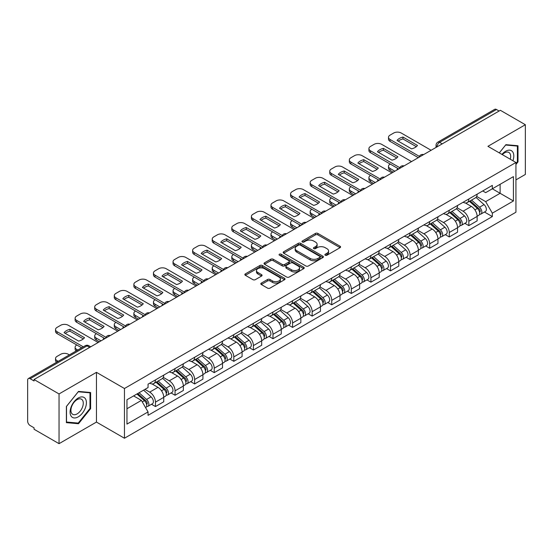 <?xml version="1.0" encoding="UTF-8"?>
<svg xmlns="http://www.w3.org/2000/svg" width="553" height="553" viewBox="0 0 553 553"><rect width="100%" height="100%" fill="white"/><g stroke="black" fill="none" stroke-linecap="round" stroke-linejoin="round"><path stroke-width="0.83" d="M325.254 255.223A1.217 0.705 0 0 0 326.975 255.223L340.067 247.668A1.742 1.009 0 0 0 340.579 246.956A1.742 1.009 0 0 0 340.067 246.244L317.885 233.435A1.742 1.009 0 0 0 315.424 233.435L302.325 240.997A1.217 0.705 0 0 0 301.973 241.495A1.217 0.705 0 0 0 302.325 241.993A1.217 0.705 0 0 0 304.053 241.993L305.747 241.011A5.578 3.221 0 0 1 313.634 241.011L315.486 242.076A5.578 3.221 0 0 1 317.118 244.357A5.578 3.221 0 0 1 315.486 246.631L313.786 247.613A1.217 0.705 0 0 0 313.433 248.11A1.217 0.705 0 0 0 313.786 248.608A1.217 0.705 0 0 0 315.514 248.608L317.208 247.626A5.578 3.221 0 0 1 325.095 247.626L326.947 248.698A5.578 3.221 0 0 1 328.579 250.972A5.578 3.221 0 0 1 326.947 253.253L325.254 254.228A1.217 0.705 0 0 0 324.894 254.726A1.217 0.705 0 0 0 325.254 255.223L325.254 254.228M261.32 283.101A1.742 1.009 0 0 0 260.809 283.807A1.742 1.009 0 0 0 261.32 284.519L267.541 288.113A1.742 1.009 0 0 0 270.009 288.113L284.553 279.721A1.742 1.009 0 0 0 285.058 279.009A1.742 1.009 0 0 0 284.553 278.297L262.364 265.488A1.742 1.009 0 0 0 259.903 265.488L245.359 273.887A1.742 1.009 0 0 0 244.848 274.599A1.742 1.009 0 0 0 245.359 275.304L252.88 279.645A1.742 1.009 0 0 0 255.341 279.645L261.569 276.058A1.742 1.009 0 0 0 262.074 275.346A1.742 1.009 0 0 0 261.569 274.634L257.836 272.477A4.659 2.689 0 0 1 256.474 270.576A4.659 2.689 0 0 1 259.35 268.087A4.659 2.689 0 0 1 264.431 268.675L279.037 277.101A4.659 2.689 0 0 1 280.399 279.009A4.659 2.689 0 0 1 277.523 281.491A4.659 2.689 0 0 1 272.442 280.91L270.009 279.507A1.742 1.009 0 0 0 267.541 279.507L261.32 283.101L261.32 284.519L267.541 280.952L267.541 279.507M124.453 388.51L96.457 372.342L59.04 393.943L34.051 379.524L500.361 110.296L525.35 124.722L487.933 146.324L515.935 162.492L124.453 388.51L124.453 438.239L515.935 212.221L515.935 162.492M305.871 265.986A1.742 1.009 0 0 0 308.339 265.986L322.876 257.587A1.742 1.009 0 0 0 323.387 256.875A1.742 1.009 0 0 0 322.876 256.17L300.694 243.361A1.742 1.009 0 0 0 298.233 243.361L283.689 251.753A1.742 1.009 0 0 0 283.177 252.465A1.742 1.009 0 0 0 283.689 253.177L305.871 265.986M279.922 255.486A1.217 0.705 0 0 1 281.159 255.659L303.694 268.668L289.171 277.053A1.742 1.009 0 0 1 286.71 277.053L264.521 264.244L264.521 262.82A1.742 1.009 0 0 0 264.016 263.532A1.742 1.009 0 0 0 264.521 264.244M264.521 262.82L270.749 259.226A1.742 1.009 0 0 1 273.21 259.226L282.21 264.424A1.742 1.009 0 0 0 284.671 264.424L288.804 262.039A1.742 1.009 0 0 0 289.316 261.327A1.742 1.009 0 0 0 288.804 260.615L279.438 255.209A1.217 0.705 0 0 1 279.078 254.712A1.217 0.705 0 0 1 279.832 254.055A1.217 0.705 0 0 1 281.159 254.207L303.715 267.23A1.742 1.009 0 0 1 304.226 267.942A1.742 1.009 0 0 1 303.715 268.654L303.715 267.23M59.04 393.943L59.04 443.672L34.051 429.252L34.051 427.801L30.159 425.554A3.553 2.053 -120 0 1 27.65 421.199L27.65 380.174A3.553 2.053 -120 0 1 28.383 378.549L85.259 345.708A3.553 2.053 60 0 1 87.035 345.888L30.159 378.722A3.553 2.053 -120 0 0 28.383 378.549M515.935 179.891L525.35 174.451L525.35 124.722M59.04 443.672L96.457 422.07L124.453 438.239M34.051 379.524L34.051 380.969L30.159 378.722M442.234 143.863L439.594 142.342A3.553 2.053 60 0 0 437.817 142.162L494.7 109.328A3.553 2.053 60 0 1 496.47 109.501L439.594 142.342A3.553 2.053 120 0 0 437.084 146.69L437.084 146.835M499.11 111.022L496.47 109.501M468.847 198.956A8.171 4.714 60 0 1 467.161 202.619L475.449 197.836A8.171 4.714 -120 0 0 477.135 194.165M457.089 207.748L463.075 211.205A8.171 4.714 60 0 1 468.847 221.207L477.135 216.423A8.171 4.714 -120 0 0 471.363 206.421L465.432 202.992M477.135 216.423L477.135 220.847L468.847 225.631L464.879 223.336M467.161 202.619A8.171 4.714 60 0 1 463.138 202.253M468.847 221.207L468.847 225.631M449.264 210.258A8.171 4.714 60 0 1 447.571 213.928L455.859 209.145A8.171 4.714 -120 0 0 457.552 205.474M445.289 234.645L449.264 236.94L457.552 232.149L457.552 227.732A8.171 4.714 -120 0 0 451.773 217.73L445.842 214.301M447.571 213.928A8.171 4.714 60 0 1 443.554 213.562M437.506 219.057L443.485 222.513A8.171 4.714 60 0 1 449.264 232.516L449.264 236.94M429.674 221.566A8.171 4.714 60 0 1 427.987 225.237L436.276 220.453A8.171 4.714 -120 0 0 437.962 216.783M425.706 245.954L429.674 248.242L437.962 243.458L437.962 239.041A8.171 4.714 -120 0 0 432.19 229.039L426.259 225.61M427.987 225.237A8.171 4.714 60 0 1 423.964 224.864M417.916 230.366L423.902 233.822A8.171 4.714 60 0 1 429.674 243.825L429.674 248.242M410.091 232.875A8.171 4.714 60 0 1 408.397 236.546L416.685 231.762A8.171 4.714 -120 0 0 418.379 228.092M406.116 257.263L410.091 259.551L418.379 254.767L418.379 250.35A8.171 4.714 -120 0 0 412.6 240.341L406.669 236.919M408.397 236.546A8.171 4.714 60 0 1 404.381 236.172M398.333 241.675L404.312 245.131A8.171 4.714 60 0 1 410.091 255.133L410.091 259.551M390.501 244.184A8.171 4.714 60 0 1 388.814 247.855L397.095 243.071A8.171 4.714 -120 0 0 398.789 239.401M386.533 268.564L390.501 270.859L398.789 266.076L398.789 261.659A8.171 4.714 -120 0 0 393.017 251.65L387.086 248.228M388.814 247.855A8.171 4.714 60 0 1 384.791 247.481M378.743 252.984L384.729 256.433A8.171 4.714 60 0 1 390.501 266.442L390.501 270.859M370.918 255.493A8.171 4.714 60 0 1 369.224 259.163L377.512 254.373A8.171 4.714 -120 0 0 379.206 250.709M366.943 279.873L370.918 282.168L379.206 277.385L379.206 272.961A8.171 4.714 -120 0 0 373.427 262.958L367.496 259.537M369.224 259.163A8.171 4.714 60 0 1 365.208 258.79M359.16 264.286L365.139 267.742A8.171 4.714 60 0 1 370.918 277.751L370.918 282.168M351.328 266.802A8.171 4.714 60 0 1 349.641 270.465L357.922 265.682A8.171 4.714 -120 0 0 359.616 262.018M347.36 291.182L351.328 293.477L359.616 288.694L359.616 284.27A8.171 4.714 -120 0 0 353.844 274.267L347.913 270.846M349.641 270.465A8.171 4.714 60 0 1 345.618 270.099M339.57 275.594L345.556 279.051A8.171 4.714 60 0 1 351.328 289.053L351.328 293.477M331.745 278.111A8.171 4.714 60 0 1 330.051 281.774L338.339 276.991A8.171 4.714 -120 0 0 340.033 273.327M327.77 302.491L331.745 304.786L340.033 300.002L340.033 295.579A8.171 4.714 -120 0 0 334.254 285.576L328.323 282.154M330.051 281.774A8.171 4.714 60 0 1 326.035 281.408M319.987 286.903L325.966 290.36A8.171 4.714 60 0 1 331.745 300.362L331.745 304.786M312.155 289.419A8.171 4.714 60 0 1 310.468 293.083L318.749 288.3A8.171 4.714 -120 0 0 320.443 284.636M308.187 313.8L312.155 316.095L320.443 311.311L320.443 306.887A8.171 4.714 -120 0 0 314.671 296.885L308.74 293.463M310.468 293.083A8.171 4.714 60 0 1 306.445 292.717M300.397 298.212L306.383 301.668A8.171 4.714 60 0 1 312.155 311.671L312.155 316.095M292.572 300.728A8.171 4.714 60 0 1 290.878 304.392L299.166 299.608A8.171 4.714 -120 0 0 300.86 295.945M288.597 325.109L292.572 327.404L300.86 322.62L300.86 318.196A8.171 4.714 -120 0 0 295.081 308.194L289.15 304.765M290.878 304.392A8.171 4.714 60 0 1 286.862 304.026M280.813 309.521L286.793 312.977A8.171 4.714 60 0 1 292.572 322.98L292.572 327.404M272.982 312.037A8.171 4.714 60 0 1 271.295 315.701L279.576 310.917A8.171 4.714 -120 0 0 281.27 307.254M269.014 336.418L272.982 338.713L281.27 333.929L281.27 329.505A8.171 4.714 -120 0 0 275.498 319.503L269.567 316.074M271.295 315.701A8.171 4.714 60 0 1 267.272 315.334M261.223 320.83L267.21 324.286A8.171 4.714 60 0 1 272.982 334.289L272.982 338.713M253.398 323.346A8.171 4.714 60 0 1 251.705 327.01L259.993 322.226A8.171 4.714 -120 0 0 261.687 318.556M249.424 347.726L253.398 350.021L261.687 345.238L261.687 340.814A8.171 4.714 -120 0 0 255.908 330.812L249.977 327.383M251.705 327.01A8.171 4.714 60 0 1 247.689 326.643M241.64 332.139L247.62 335.595A8.171 4.714 60 0 1 253.398 345.597L253.398 350.021M233.808 334.648A8.171 4.714 60 0 1 232.122 338.318L240.403 333.535A8.171 4.714 -120 0 0 242.096 329.865M229.841 359.035L233.808 361.33L242.096 356.54L242.096 352.123A8.171 4.714 -120 0 0 236.325 342.12L230.394 338.692M232.122 338.318A8.171 4.714 60 0 1 228.099 337.952M222.05 343.448L228.036 346.904A8.171 4.714 60 0 1 233.808 356.906L233.808 361.33M214.225 345.957A8.171 4.714 60 0 1 212.532 349.627L220.82 344.844A8.171 4.714 -120 0 0 222.513 341.173M210.251 370.344L214.225 372.632L222.513 367.849L222.513 363.432A8.171 4.714 -120 0 0 216.735 353.429L210.804 350.001M212.532 349.627A8.171 4.714 60 0 1 208.516 349.254M202.467 354.756L208.446 358.213A8.171 4.714 60 0 1 214.225 368.215L214.225 372.632M194.635 357.266A8.171 4.714 60 0 1 192.949 360.936L201.23 356.153A8.171 4.714 -120 0 0 202.923 352.482M190.667 381.653L194.635 383.941L202.923 379.158L202.923 374.74A8.171 4.714 -120 0 0 197.151 364.731L191.22 361.309M192.949 360.936A8.171 4.714 60 0 1 188.926 360.563M182.877 366.065L188.863 369.522A8.171 4.714 60 0 1 194.635 379.524L194.635 383.941M175.052 368.575A8.171 4.714 60 0 1 173.359 372.245L181.647 367.455A8.171 4.714 -120 0 0 183.34 363.791M171.077 392.955L175.052 395.25L183.34 390.466L183.34 386.042A8.171 4.714 -120 0 0 177.561 376.04L171.63 372.618M173.359 372.245A8.171 4.714 60 0 1 169.342 371.872M163.294 377.374L169.273 380.823A8.171 4.714 60 0 1 175.052 390.833L175.052 395.25M155.462 379.883A8.171 4.714 60 0 1 153.775 383.554L162.057 378.764A8.171 4.714 -120 0 0 163.75 375.1M151.494 404.264L155.462 406.559L163.75 401.775L163.75 397.351A8.171 4.714 -120 0 0 157.978 387.349L152.047 383.927M153.775 383.554A8.171 4.714 60 0 1 149.752 383.181M144.921 389.381L149.69 392.132A8.171 4.714 60 0 1 155.462 402.142L155.462 406.559M482.721 190.944L485.672 192.644L513.419 176.628L500.112 184.308L500.112 193.301L485.672 201.638L476.679 196.439M126.962 408.736L141.402 400.4L148.059 411.923L126.962 424.103L126.962 399.743L148.059 387.57L148.059 384.162L492.329 185.4L492.329 188.801L513.419 200.981L492.329 213.161L485.672 201.638M513.419 176.628L513.419 200.981M148.059 411.923L148.059 415.331L492.329 216.569L492.329 213.161M515.935 164.483L518.002 161.905L518.002 145.75L505.891 144.672L499.29 152.884M96.457 372.342L96.457 422.07M66.381 422.644L78.498 423.729L90.616 408.66L90.616 392.506L78.498 391.42L66.381 406.49L66.381 422.644M141.402 400.4L133.619 395.907M484.463 212.027L492.329 216.569M517.38 161.545L518.002 161.905M77.22 422.99L78.498 423.729M89.987 408.294L90.616 408.66M325.738 255.396L326.947 254.698A5.578 3.221 0 0 0 328.579 252.424L328.579 250.972M317.118 244.357L317.118 245.809A5.578 3.221 0 0 1 315.486 248.083L314.277 248.781M340.067 246.244L340.067 247.668L317.885 234.887A1.742 1.009 0 0 0 315.424 234.887L302.816 242.166M322.855 257.601L300.694 244.813A1.742 1.009 0 0 0 298.233 244.813L283.71 253.191M319.8 257.38A1.217 0.705 0 0 0 320.152 256.875A1.217 0.705 0 0 0 319.8 256.378L300.327 245.138A1.217 0.705 0 0 0 298.599 245.138L296.816 246.168A5.578 3.221 0 0 0 295.178 248.449A5.578 3.221 0 0 0 296.816 250.723L310.122 258.41A5.578 3.221 0 0 0 318.01 258.41L319.8 257.38L319.8 258.825A1.217 0.705 0 0 0 320.152 258.327L320.152 256.875M295.178 248.449L295.178 249.894A5.578 3.221 0 0 0 296.816 252.175L296.816 250.723M319.8 258.825L318.01 259.862A5.578 3.221 0 0 1 310.122 259.862L296.816 252.175M264.548 264.258L270.749 260.677L270.749 259.226M289.316 261.327L289.316 262.779A1.742 1.009 0 0 1 288.804 263.484L284.671 265.869A1.742 1.009 0 0 1 282.21 265.869L273.21 260.677A1.742 1.009 0 0 0 270.749 260.677M291.542 269.809A4.659 2.689 0 0 0 296.622 270.396A4.659 2.689 0 0 0 299.505 267.908A4.659 2.689 0 0 0 298.136 266.007L292.993 263.034A1.742 1.009 0 0 0 290.525 263.034L286.399 265.419A1.742 1.009 0 0 0 285.887 266.131A1.742 1.009 0 0 0 286.399 266.843L291.542 269.809L291.542 271.26A4.659 2.689 0 0 0 296.622 271.841A4.659 2.689 0 0 0 299.505 269.359L299.505 267.908M285.887 266.131L285.887 267.576A1.742 1.009 0 0 0 286.399 268.288L286.399 266.843M291.542 271.26L286.399 268.288M280.399 279.009L280.399 280.454A4.659 2.689 0 0 1 277.523 282.942A4.659 2.689 0 0 1 272.442 282.362L270.009 280.952A1.742 1.009 0 0 0 267.541 280.952M256.474 270.576L256.474 272.028A4.659 2.689 0 0 0 257.836 273.929L257.836 272.477M261.541 276.065L257.836 273.929M284.525 279.735L262.364 266.94A1.742 1.009 0 0 0 259.903 266.94L245.38 275.318M469.414 201.313L477.398 208.44A4.438 2.565 60 0 1 478.794 215.304L477.135 216.258M397.469 169.702L397.04 169.453A11.095 6.408 -0 0 1 397.911 168.506M469.628 201.506L473.382 203.67M390.19 164.047L390.065 164.123A5.33 3.076 -0 0 0 388.503 166.294A5.33 3.076 -0 0 0 390.065 168.471L394.835 171.223M470.223 200.85L479.105 208.778A2.129 1.23 60 0 1 479.769 212.069A2.129 1.23 60 0 1 479.575 212.145M471.55 200.082L479.534 207.202A4.438 2.565 60 0 1 480.923 214.066A4.438 2.565 60 0 1 479.582 214.211M476.002 197.414L484.055 204.596A4.438 2.565 60 0 1 485.444 211.46L480.923 214.066M393.204 172.17L390.065 170.359A5.33 3.076 180 0 1 388.503 168.181L388.503 166.294M416.319 146.663L402.943 138.941A11.095 6.408 180 0 0 398.208 141.133M418.317 157.667L390.065 141.361A5.33 3.076 180 0 1 388.503 139.183L388.503 137.303A5.33 3.076 -0 0 0 390.065 139.474L390.065 141.361M402.943 137.054A11.095 6.408 180 0 0 397.04 140.462L411.584 148.854A11.095 6.408 180 0 0 417.487 145.453L402.943 137.054L402.943 138.941M431.119 150.278L401.236 133.024A5.33 3.076 -0 0 0 393.708 133.024L390.065 135.126A5.33 3.076 -0 0 0 388.503 137.303M419.354 156.388L390.065 139.474M449.831 212.622L457.808 219.748A4.438 2.565 60 0 1 459.204 226.612L457.545 227.566M377.886 181.011L377.457 180.762A11.095 6.408 -0 0 1 378.321 179.815M450.038 212.815L453.799 214.979M370.607 175.356L370.475 175.432A5.33 3.076 -0 0 0 368.92 177.603A5.33 3.076 -0 0 0 370.475 179.78L375.252 182.531M450.633 212.158L459.515 220.08A2.129 1.23 60 0 1 460.186 223.377A2.129 1.23 60 0 1 459.992 223.453M451.967 211.391L459.944 218.511A4.438 2.565 60 0 1 461.34 225.375A4.438 2.565 60 0 1 459.999 225.52M456.412 208.723L464.465 215.905A4.438 2.565 60 0 1 465.861 222.769L461.34 225.375M373.614 183.478L370.475 181.667A5.33 3.076 180 0 1 368.92 179.49L368.92 177.603M430.241 223.93L438.225 231.05A4.438 2.565 60 0 1 439.621 237.921L437.962 238.875M358.296 192.32L357.867 192.071A11.095 6.408 -0 0 1 358.738 191.124M430.455 224.117L434.209 226.288M351.017 186.665L350.892 186.741A5.33 3.076 -0 0 0 349.33 188.912A5.33 3.076 -0 0 0 350.892 191.089L355.662 193.84M431.05 223.467L439.932 231.389A2.129 1.23 60 0 1 440.596 234.686A2.129 1.23 60 0 1 440.402 234.762M432.377 222.7L440.361 229.82A4.438 2.565 60 0 1 441.75 236.684A4.438 2.565 60 0 1 440.409 236.829M436.829 220.025L444.882 227.214A4.438 2.565 60 0 1 446.271 234.078L441.75 236.684M354.031 194.787L350.892 192.969A5.33 3.076 180 0 1 349.33 190.799L349.33 188.912M512.914 160.75A11.544 6.664 120 0 0 512.707 151.888A11.544 6.664 120 0 0 501.937 154.411M510.267 159.223A8.737 5.046 120 0 0 509.845 153.361A8.737 5.046 120 0 0 508.864 152.448A8.737 5.046 120 0 0 502.297 154.619M499.311 152.898L505.636 145.024L517.38 146.075L517.38 161.725L515.935 163.522M516.599 145.626L517.38 146.075M85.314 398.637A11.544 6.664 120 0 0 74.171 401.623A11.544 6.664 120 0 0 71.178 416.222A11.544 6.664 120 0 0 82.328 413.236A11.544 6.664 120 0 0 85.314 398.637M82.452 400.109A8.737 5.046 120 0 0 81.471 399.204A8.737 5.046 120 0 0 73.342 403.282A8.737 5.046 120 0 0 71.752 413.423A8.737 5.046 120 0 0 72.733 414.335A8.737 5.046 120 0 0 80.862 410.257A8.737 5.046 120 0 0 82.452 400.109M78.25 423.08L66.512 422.036L66.512 406.379L78.25 391.78L89.987 392.824L89.987 408.48L78.25 423.08M89.213 392.374L89.987 392.824M396.736 157.971L383.36 150.243A11.095 6.408 180 0 0 378.625 152.441M398.727 168.976L370.475 152.669A5.33 3.076 180 0 1 368.92 150.492L368.92 148.612A5.33 3.076 -0 0 0 370.475 150.782L370.475 152.669M383.36 148.363A11.095 6.408 180 0 0 377.457 151.771L392.001 160.163A11.095 6.408 180 0 0 397.904 156.755L383.36 148.363L383.36 150.243M411.536 161.587L381.653 144.333A5.33 3.076 -0 0 0 374.118 144.333L370.475 146.434A5.33 3.076 -0 0 0 368.92 148.612M399.771 167.697L370.475 150.782M377.146 169.273L363.77 161.552A11.095 6.408 180 0 0 359.035 163.75M379.144 180.285L350.892 163.978A5.33 3.076 180 0 1 349.33 161.801L349.33 159.921A5.33 3.076 -0 0 0 350.892 162.091L350.892 163.978M363.77 159.672A11.095 6.408 180 0 0 357.867 163.08L372.411 171.471A11.095 6.408 180 0 0 378.314 168.064L363.77 159.672L363.77 161.552M391.946 172.895L362.063 155.642A5.33 3.076 -0 0 0 354.535 155.642L350.892 157.743A5.33 3.076 -0 0 0 349.33 159.921M380.181 179.006L350.892 162.091M410.658 235.239L418.635 242.359A4.438 2.565 60 0 1 420.031 249.223L418.372 250.184M338.713 203.628L338.284 203.38A11.095 6.408 -0 0 1 339.148 202.433M410.865 235.426L414.626 237.596M331.434 197.974L331.302 198.05A5.33 3.076 -0 0 0 329.747 200.221A5.33 3.076 -0 0 0 331.302 202.398L336.072 205.149M411.46 234.776L420.342 242.698A2.129 1.23 60 0 1 421.013 245.995A2.129 1.23 60 0 1 420.819 246.071M412.794 234.009L420.771 241.129A4.438 2.565 60 0 1 422.167 247.993A4.438 2.565 60 0 1 420.826 248.138M417.239 231.334L425.292 238.523A4.438 2.565 60 0 1 426.688 245.387L422.167 247.993M334.441 206.096L331.302 204.278A5.33 3.076 180 0 1 329.747 202.108L329.747 200.221M391.068 246.548L399.052 253.668A4.438 2.565 60 0 1 400.448 260.532L398.789 261.493M319.122 214.937L318.694 214.688A11.095 6.408 -0 0 1 319.565 213.741M391.282 246.735L395.036 248.905M311.844 209.283L311.719 209.352A5.33 3.076 -0 0 0 310.157 211.529A5.33 3.076 -0 0 0 311.719 213.707L316.489 216.458M391.877 246.085L400.759 254.007A2.129 1.23 60 0 1 401.423 257.304A2.129 1.23 60 0 1 401.229 257.38M393.204 245.318L401.188 252.438A4.438 2.565 60 0 1 402.577 259.302A4.438 2.565 60 0 1 401.236 259.447M397.655 242.643L405.708 249.832A4.438 2.565 60 0 1 407.098 256.696L402.577 259.302M314.857 217.398L311.719 215.587A5.33 3.076 180 0 1 310.157 213.417L310.157 211.529M371.485 257.857L379.462 264.977A4.438 2.565 60 0 1 380.858 271.841L379.199 272.802M299.539 226.246L299.111 225.997A11.095 6.408 -0 0 1 299.975 225.043M371.692 258.044L375.452 260.214M292.261 220.592L292.129 220.661A5.33 3.076 -0 0 0 290.574 222.838A5.33 3.076 -0 0 0 292.129 225.016L296.899 227.767M372.287 257.394L381.169 265.316A2.129 1.23 60 0 1 381.84 268.613A2.129 1.23 60 0 1 381.646 268.689M373.621 256.627L381.598 263.746A4.438 2.565 60 0 1 382.994 270.611A4.438 2.565 60 0 1 381.653 270.756M378.065 253.951L386.118 261.134A4.438 2.565 60 0 1 387.515 267.998L382.994 270.611M295.267 228.707L292.129 226.896A5.33 3.076 180 0 1 290.574 224.725L290.574 222.838M357.563 180.582L344.187 172.861A11.095 6.408 180 0 0 339.452 175.059M359.554 191.594L331.302 175.287A5.33 3.076 180 0 1 329.747 173.11L329.747 171.223A5.33 3.076 -0 0 0 331.302 173.4L331.302 175.287M344.187 170.981A11.095 6.408 180 0 0 338.284 174.389L352.828 182.78A11.095 6.408 180 0 0 358.731 179.372L344.187 170.981L344.187 172.861M372.363 184.204L342.48 166.951A5.33 3.076 -0 0 0 334.945 166.951L331.302 169.052A5.33 3.076 -0 0 0 329.747 171.223M360.597 190.308L331.302 173.4M337.973 191.891L324.597 184.17A11.095 6.408 180 0 0 319.862 186.368M339.971 202.903L311.719 186.596A5.33 3.076 180 0 1 310.157 184.419L310.157 182.531A5.33 3.076 -0 0 0 311.719 184.709L311.719 186.596M324.597 182.29A11.095 6.408 180 0 0 318.694 185.69L333.238 194.089A11.095 6.408 180 0 0 339.141 190.681L324.597 182.29L324.597 184.17M352.773 195.506L322.89 178.26A5.33 3.076 -0 0 0 315.362 178.26L311.719 180.361A5.33 3.076 -0 0 0 310.157 182.531M341.007 201.617L311.719 184.709M318.39 203.2L305.014 195.479A11.095 6.408 180 0 0 300.279 197.677M320.381 214.211L292.129 197.905A5.33 3.076 180 0 1 290.574 195.727L290.574 193.84A5.33 3.076 -0 0 0 292.129 196.018L292.129 197.905M305.014 193.591A11.095 6.408 180 0 0 299.111 196.999L313.655 205.398A11.095 6.408 180 0 0 319.558 201.99L305.014 193.591L305.014 195.479M333.189 206.815L303.307 189.568A5.33 3.076 -0 0 0 295.772 189.568L292.129 191.67A5.33 3.076 -0 0 0 290.574 193.84M321.424 212.926L292.129 196.018M351.895 269.166L359.879 276.286A4.438 2.565 60 0 1 361.275 283.15L359.616 284.104M279.949 237.555L279.521 237.306A11.095 6.408 -0 0 1 280.392 236.352M352.109 269.352L355.862 271.523M272.67 231.901L272.546 231.97A5.33 3.076 -0 0 0 270.984 234.147A5.33 3.076 -0 0 0 272.546 236.318L277.316 239.076M352.703 268.703L361.586 276.624A2.129 1.23 60 0 1 362.25 279.922A2.129 1.23 60 0 1 362.056 279.998M354.031 267.935L362.015 275.055A4.438 2.565 60 0 1 363.404 281.919A4.438 2.565 60 0 1 362.063 282.058M358.482 265.26L366.535 272.442A4.438 2.565 60 0 1 367.925 279.306L363.404 281.919M275.684 240.016L272.546 238.205A5.33 3.076 180 0 1 270.984 236.034L270.984 234.147M298.8 214.509L285.424 206.787A11.095 6.408 180 0 0 280.689 208.986M300.797 225.52L272.546 209.207A5.33 3.076 180 0 1 270.984 207.036L270.984 205.149A5.33 3.076 -0 0 0 272.546 207.327L272.546 209.207M285.424 204.9A11.095 6.408 180 0 0 279.521 208.308L294.065 216.707A11.095 6.408 180 0 0 299.968 213.299L285.424 204.9L285.424 206.787M313.599 218.124L283.717 200.87A5.33 3.076 -0 0 0 276.189 200.87L272.546 202.979A5.33 3.076 -0 0 0 270.984 205.149M301.834 224.235L272.546 207.327M332.312 280.475L340.289 287.595A4.438 2.565 60 0 1 341.685 294.459L340.026 295.413M260.366 248.864L259.938 248.615A11.095 6.408 -0 0 1 260.802 247.661M332.519 280.661L336.279 282.832M253.087 243.209L252.956 243.279A5.33 3.076 -0 0 0 251.401 245.456A5.33 3.076 -0 0 0 252.956 247.626L257.726 250.385M333.113 280.012L341.996 287.933A2.129 1.23 60 0 1 342.666 291.231A2.129 1.23 60 0 1 342.473 291.307M334.447 279.237L342.425 286.364A4.438 2.565 60 0 1 343.821 293.228A4.438 2.565 60 0 1 342.48 293.366M338.892 276.569L346.945 283.751A4.438 2.565 60 0 1 348.342 290.615L343.821 293.228M256.094 251.325L252.956 249.514A5.33 3.076 180 0 1 251.401 247.336L251.401 245.456M279.217 225.818L265.841 218.096A11.095 6.408 180 0 0 261.106 220.294M281.207 236.829L252.956 220.516A5.33 3.076 180 0 1 251.401 218.345L251.401 216.458A5.33 3.076 -0 0 0 252.956 218.635L252.956 220.516M265.841 216.209A11.095 6.408 180 0 0 259.938 219.617L274.482 228.016A11.095 6.408 180 0 0 280.385 224.608L265.841 216.209L265.841 218.096M294.016 229.433L264.134 212.179A5.33 3.076 -0 0 0 256.599 212.179L252.956 214.281A5.33 3.076 -0 0 0 251.401 216.458M282.251 235.543L252.956 218.635M312.721 291.784L320.705 298.903A4.438 2.565 60 0 1 322.102 305.768L320.443 306.721M240.776 260.166L240.348 259.924A11.095 6.408 -0 0 1 241.219 258.97M312.936 291.97L316.689 294.141M233.497 254.518L233.373 254.587A5.33 3.076 -0 0 0 231.811 256.765A5.33 3.076 -0 0 0 233.373 258.935L238.143 261.693M313.53 291.313L322.413 299.242A2.129 1.23 60 0 1 323.076 302.532A2.129 1.23 60 0 1 322.883 302.615M314.857 290.546L322.841 297.673A4.438 2.565 60 0 1 324.231 304.537A4.438 2.565 60 0 1 322.89 304.675M319.309 287.878L327.362 295.06A4.438 2.565 60 0 1 328.752 301.924L324.231 304.537M236.511 262.634L233.373 260.822A5.33 3.076 180 0 1 231.811 258.645L231.811 256.765M259.627 237.126L246.251 229.405A11.095 6.408 180 0 0 241.516 231.603M261.624 248.138L233.373 231.825A5.33 3.076 180 0 1 231.811 229.654L231.811 227.767A5.33 3.076 -0 0 0 233.373 229.944L233.373 231.825M246.251 227.518A11.095 6.408 180 0 0 240.348 230.926L254.892 239.325A11.095 6.408 180 0 0 260.795 235.917L246.251 227.518L246.251 229.405M274.426 240.742L244.544 223.488A5.33 3.076 -0 0 0 237.016 223.488L233.373 225.589A5.33 3.076 -0 0 0 231.811 227.767M262.661 246.852L233.373 229.944M293.138 303.092L301.115 310.212A4.438 2.565 60 0 1 302.512 317.076L300.853 318.03M221.193 271.475L220.765 271.233A11.095 6.408 -0 0 1 221.629 270.279M293.346 303.279L297.106 305.45M213.914 265.82L213.783 265.896A5.33 3.076 -0 0 0 212.228 268.074A5.33 3.076 -0 0 0 213.783 270.244L218.553 273.002M293.94 302.622L302.823 310.551A2.129 1.23 60 0 1 303.493 313.841A2.129 1.23 60 0 1 303.3 313.924M295.274 301.855L303.251 308.982A4.438 2.565 60 0 1 304.648 315.846A4.438 2.565 60 0 1 303.307 315.984M299.719 299.187L307.772 306.369A4.438 2.565 60 0 1 309.168 313.233L304.648 315.846M216.921 273.942L213.783 272.131A5.33 3.076 180 0 1 212.228 269.954L212.228 268.074M240.043 248.435L226.668 240.714A11.095 6.408 180 0 0 221.933 242.912M242.034 259.447L213.783 243.133A5.33 3.076 180 0 1 212.228 240.963L212.228 239.076A5.33 3.076 -0 0 0 213.783 241.246L213.783 243.133M226.668 238.827A11.095 6.408 180 0 0 220.765 242.235L235.308 250.633A11.095 6.408 180 0 0 241.205 247.226L226.668 238.827L226.668 240.714M254.843 252.05L224.96 234.797A5.33 3.076 -0 0 0 217.426 234.797L213.783 236.898A5.33 3.076 -0 0 0 212.228 239.076M243.078 258.161L213.783 241.246M273.548 314.394L281.532 321.521A4.438 2.565 60 0 1 282.929 328.385L281.27 329.339M201.603 282.783L201.174 282.542A11.095 6.408 -0 0 1 202.045 281.588M273.763 314.588L277.516 316.758M194.324 277.129L194.2 277.205A5.33 3.076 -0 0 0 192.638 279.376A5.33 3.076 -0 0 0 194.2 281.553L198.969 284.311M274.357 313.931L283.24 321.86A2.129 1.23 60 0 1 283.903 325.15A2.129 1.23 60 0 1 283.71 325.226M275.684 313.164L283.668 320.284A4.438 2.565 60 0 1 285.058 327.148A4.438 2.565 60 0 1 283.717 327.293M280.136 310.496L288.189 317.678A4.438 2.565 60 0 1 289.578 324.542L285.058 327.148M197.338 285.251L194.2 283.44A5.33 3.076 180 0 1 192.638 281.263L192.638 279.376M220.453 259.744L207.078 252.023A11.095 6.408 180 0 0 202.343 254.214M222.451 270.756L194.2 254.442A5.33 3.076 180 0 1 192.638 252.265L192.638 250.385A5.33 3.076 -0 0 0 194.2 252.555L194.2 254.442M207.078 250.136A11.095 6.408 180 0 0 201.174 253.544L215.718 261.935A11.095 6.408 180 0 0 221.622 258.534L207.078 250.136L207.078 252.023M235.253 263.359L205.37 246.106A5.33 3.076 -0 0 0 197.843 246.106L194.2 248.207A5.33 3.076 -0 0 0 192.638 250.385M223.488 269.47L194.2 252.555M253.965 325.703L261.942 332.83A4.438 2.565 60 0 1 263.339 339.694L261.68 340.648M182.02 294.092L181.591 293.843A11.095 6.408 -0 0 1 182.455 292.896M254.173 325.897L257.933 328.06M174.741 288.438L174.61 288.514A5.33 3.076 -0 0 0 173.054 290.684A5.33 3.076 -0 0 0 174.61 292.862L179.379 295.613M254.767 325.24L263.65 333.169A2.129 1.23 60 0 1 264.32 336.459A2.129 1.23 60 0 1 264.127 336.535M256.101 324.473L264.078 331.593A4.438 2.565 60 0 1 265.475 338.457A4.438 2.565 60 0 1 264.134 338.602M260.546 321.805L268.599 328.987A4.438 2.565 60 0 1 269.995 335.851L265.475 338.457M177.748 296.56L174.61 294.749A5.33 3.076 180 0 1 173.054 292.572L173.054 290.684M200.87 271.053L187.495 263.332A11.095 6.408 180 0 0 182.76 265.523M202.861 282.058L174.61 265.751A5.33 3.076 180 0 1 173.054 263.574L173.054 261.693A5.33 3.076 -0 0 0 174.61 263.864L174.61 265.751M187.495 261.445A11.095 6.408 180 0 0 181.591 264.852L196.135 273.244A11.095 6.408 180 0 0 202.032 269.843L187.495 261.445L187.495 263.332M215.67 274.668L185.787 257.415A5.33 3.076 -0 0 0 178.253 257.415L174.61 259.516A5.33 3.076 -0 0 0 173.054 261.693M203.905 280.779L174.61 263.864M234.375 337.012L242.359 344.139A4.438 2.565 60 0 1 243.755 351.003L242.096 351.957M162.43 305.401L162.001 305.152A11.095 6.408 -0 0 1 162.872 304.205M234.59 337.206L238.343 339.369M155.151 299.747L155.027 299.823A5.33 3.076 -0 0 0 153.464 301.993A5.33 3.076 -0 0 0 155.027 304.171L159.796 306.922M235.184 336.549L244.067 344.471A2.129 1.23 60 0 1 244.73 347.768A2.129 1.23 60 0 1 244.537 347.844M236.511 335.782L244.495 342.901A4.438 2.565 60 0 1 245.885 349.766A4.438 2.565 60 0 1 244.544 349.911M240.963 333.106L249.016 340.295A4.438 2.565 60 0 1 250.405 347.16L245.885 349.766M158.165 307.869L155.027 306.058A5.33 3.076 180 0 1 153.464 303.88L153.464 301.993M181.28 282.362L167.905 274.634A11.095 6.408 180 0 0 163.17 276.832M183.278 293.366L155.027 277.06A5.33 3.076 180 0 1 153.464 274.882L153.464 273.002A5.33 3.076 -0 0 0 155.027 275.173L155.027 277.06M167.905 272.753A11.095 6.408 180 0 0 162.001 276.161L176.545 284.553A11.095 6.408 180 0 0 182.449 281.145L167.905 272.753L167.905 274.634M196.08 285.977L166.197 268.723A5.33 3.076 -0 0 0 158.67 268.723L155.027 270.825A5.33 3.076 -0 0 0 153.464 273.002M184.315 292.088L155.027 275.173M214.792 348.321L222.769 355.441A4.438 2.565 60 0 1 224.165 362.305L222.506 363.266M142.847 316.71L142.418 316.461A11.095 6.408 -0 0 1 143.282 315.514M214.999 348.508L218.76 350.678M135.568 311.056L135.437 311.132A5.33 3.076 -0 0 0 133.881 313.302A5.33 3.076 -0 0 0 135.437 315.48L140.206 318.231M215.594 347.858L224.477 355.779A2.129 1.23 60 0 1 225.147 359.077A2.129 1.23 60 0 1 224.953 359.153M216.928 347.09L224.905 354.21A4.438 2.565 60 0 1 226.301 361.074A4.438 2.565 60 0 1 224.96 361.22M221.373 344.415L229.426 351.604A4.438 2.565 60 0 1 230.822 358.468L226.301 361.074M138.575 319.178L135.437 317.36A5.33 3.076 180 0 1 133.881 315.189L133.881 313.302M161.697 293.664L148.322 285.942A11.095 6.408 180 0 0 143.586 288.141M163.688 304.675L135.437 288.369A5.33 3.076 180 0 1 133.881 286.191L133.881 284.311A5.33 3.076 -0 0 0 135.437 286.482L135.437 288.369M148.322 284.062A11.095 6.408 180 0 0 142.418 287.47L156.962 295.862A11.095 6.408 180 0 0 162.858 292.454L148.322 284.062L148.322 285.942M176.497 297.286L146.614 280.032A5.33 3.076 -0 0 0 139.079 280.032L135.437 282.134A5.33 3.076 -0 0 0 133.881 284.311M164.732 303.397L135.437 286.482M195.202 359.63L203.186 366.75A4.438 2.565 60 0 1 204.582 373.614L202.923 374.575M123.257 328.019L122.828 327.77A11.095 6.408 -0 0 1 123.699 326.823M195.416 359.816L199.17 361.987M115.978 322.364L115.853 322.44A5.33 3.076 -0 0 0 114.291 324.611A5.33 3.076 -0 0 0 115.853 326.788L120.623 329.54M196.011 359.167L204.893 367.088A2.129 1.23 60 0 1 205.557 370.386A2.129 1.23 60 0 1 205.363 370.462M197.338 358.399L205.322 365.519A4.438 2.565 60 0 1 206.711 372.383A4.438 2.565 60 0 1 205.37 372.528M201.79 355.724L209.843 362.913A4.438 2.565 60 0 1 211.232 369.777L206.711 372.383M118.992 330.48L115.853 328.669A5.33 3.076 180 0 1 114.291 326.498L114.291 324.611M142.107 304.973L128.731 297.251A11.095 6.408 180 0 0 123.996 299.45M144.105 315.984L115.853 299.678A5.33 3.076 180 0 1 114.291 297.5L114.291 295.613A5.33 3.076 -0 0 0 115.853 297.791L115.853 299.678M128.731 295.371A11.095 6.408 180 0 0 122.828 298.772L137.372 307.171A11.095 6.408 180 0 0 143.275 303.763L128.731 295.371L128.731 297.251M156.907 308.595L127.024 291.341A5.33 3.076 -0 0 0 119.496 291.341L115.853 293.443A5.33 3.076 -0 0 0 114.291 295.613M145.142 314.698L115.853 297.791M175.619 370.939L183.596 378.058A4.438 2.565 60 0 1 184.992 384.923L183.333 385.883M103.674 339.328L103.245 339.079A11.095 6.408 -0 0 1 104.109 338.132M175.826 371.125L179.587 373.296M96.395 333.673L96.263 333.742A5.33 3.076 -0 0 0 94.708 335.92A5.33 3.076 -0 0 0 96.263 338.097L101.033 340.848M176.421 370.475L185.303 378.397A2.129 1.23 60 0 1 185.974 381.694A2.129 1.23 60 0 1 185.78 381.77M177.755 369.708L185.732 376.828A4.438 2.565 60 0 1 187.128 383.692A4.438 2.565 60 0 1 185.787 383.837M182.2 367.033L190.253 374.222A4.438 2.565 60 0 1 191.649 381.086L187.128 383.692M99.402 341.789L96.263 339.977A5.33 3.076 180 0 1 94.708 337.807L94.708 335.92M122.524 316.281L109.148 308.56A11.095 6.408 180 0 0 104.413 310.758M124.515 327.293L96.263 310.986A5.33 3.076 180 0 1 94.708 308.809L94.708 306.922A5.33 3.076 -0 0 0 96.263 309.099L96.263 310.986M109.148 306.68A11.095 6.408 180 0 0 103.245 310.081L117.789 318.48A11.095 6.408 180 0 0 123.685 315.072L109.148 306.68L109.148 308.56M137.324 319.897L107.441 302.65A5.33 3.076 -0 0 0 99.906 302.65L96.263 304.751A5.33 3.076 -0 0 0 94.708 306.922M125.559 326.007L96.263 309.099M156.029 382.247L164.013 389.367A4.438 2.565 60 0 1 165.409 396.231L163.75 397.192M156.243 382.434L159.997 384.605M76.805 344.982L76.68 345.051A5.33 3.076 -0 0 0 75.118 347.229A5.33 3.076 -0 0 0 76.68 349.406L77.773 350.035M156.838 381.784L165.72 389.706A2.129 1.23 60 0 1 166.384 393.003A2.129 1.23 60 0 1 166.19 393.079M158.165 381.017L166.149 388.137A4.438 2.565 60 0 1 167.538 395.001A4.438 2.565 60 0 1 166.197 395.146M162.617 378.342L170.67 385.524A4.438 2.565 60 0 1 172.059 392.388L167.538 395.001M76.183 350.955A5.33 3.076 180 0 1 75.118 349.116L75.118 347.229M102.934 327.59L89.558 319.869A11.095 6.408 180 0 0 84.823 322.067M104.932 338.602L76.68 322.288A5.33 3.076 180 0 1 75.118 320.118L75.118 318.231A5.33 3.076 -0 0 0 76.68 320.408L76.68 322.288M89.558 317.982A11.095 6.408 180 0 0 83.655 321.39L98.199 329.788A11.095 6.408 180 0 0 104.102 326.381L89.558 317.982L89.558 319.869M117.734 331.206L87.851 313.959A5.33 3.076 -0 0 0 80.323 313.959L76.68 316.06A5.33 3.076 -0 0 0 75.118 318.231M105.969 337.316L76.68 320.408M136.93 393.992L144.423 400.676A4.438 2.565 60 0 1 145.819 407.54L145.598 407.665M137.006 393.95L140.414 395.913M69.36 354.888L68.268 354.259A5.33 3.076 -0 0 0 60.733 354.259L57.09 356.36A5.33 3.076 -0 0 0 55.535 358.538A5.33 3.076 -0 0 0 57.09 360.708L58.189 361.344M137.738 393.529L146.13 401.015A2.129 1.23 60 0 1 146.801 404.312A2.129 1.23 60 0 1 146.607 404.388M139.066 392.761L146.559 399.446A4.438 2.565 60 0 1 147.955 406.31A4.438 2.565 60 0 1 146.614 406.448M143.586 390.148L151.08 396.833A4.438 2.565 60 0 1 152.476 403.697L147.955 406.31M56.593 362.263A5.33 3.076 180 0 1 55.535 360.418L55.535 358.538M83.351 338.899L69.975 331.178A11.095 6.408 180 0 0 65.24 333.376M81.664 347.789L57.09 333.597A5.33 3.076 180 0 1 55.535 331.427L55.535 329.54A5.33 3.076 -0 0 0 57.09 331.717L57.09 333.597M69.975 329.291A11.095 6.408 180 0 0 64.072 332.699L78.616 341.097A11.095 6.408 180 0 0 84.512 337.689L69.975 329.291L69.975 331.178M98.151 342.514L68.268 325.261A5.33 3.076 -0 0 0 60.733 325.261L57.09 327.369A5.33 3.076 -0 0 0 55.535 329.54M83.296 346.842L57.09 331.717M437.209 146.759L437.084 146.69A3.553 2.053 0 0 1 436.047 145.239L436.047 147.437M175.052 390.833L183.34 386.042M194.635 379.524L202.923 374.74M214.225 368.215L222.513 363.432M233.808 356.906L242.096 352.123M253.398 345.597L261.687 340.814M272.982 334.289L281.27 329.505M292.572 322.98L300.86 318.196M312.155 311.671L320.443 306.887M331.745 300.362L340.033 295.579M351.328 289.053L359.616 284.27M370.918 277.751L379.206 272.961M390.501 266.442L398.789 261.659M410.091 255.133L418.379 250.35M429.674 243.825L437.962 239.041M449.264 232.516L457.552 227.732M155.462 402.142L163.75 397.351M149.69 392.132L157.978 387.349M169.273 380.823L177.561 376.04M188.863 369.522L197.151 364.731M208.446 358.213L216.735 353.429M228.036 346.904L236.325 342.12M247.62 335.595L255.908 330.812M267.21 324.286L275.498 319.503M286.793 312.977L295.081 308.194M306.383 301.668L314.671 296.885M325.966 290.36L334.254 285.576M345.556 279.051L353.844 274.267M365.139 267.742L373.427 262.958M384.729 256.433L393.017 251.65M404.312 245.131L412.6 240.341M423.902 233.822L432.19 229.039M443.485 222.513L451.773 217.73M463.075 211.205L471.363 206.421M423.308 154.792A3.553 2.053 120 0 0 421.739 155.697M403.718 166.1A3.553 2.053 120 0 0 402.149 167.006M384.135 177.402A3.553 2.053 120 0 0 382.565 178.308M364.545 188.711A3.553 2.053 120 0 0 362.975 189.617M344.961 200.02A3.553 2.053 120 0 0 343.392 200.926M325.371 211.329A3.553 2.053 120 0 0 323.802 212.234M305.788 222.638A3.553 2.053 120 0 0 304.219 223.543M286.198 233.947A3.553 2.053 120 0 0 284.629 234.852M266.615 245.256A3.553 2.053 120 0 0 265.046 246.161M247.025 256.564A3.553 2.053 120 0 0 245.456 257.47M227.442 267.873A3.553 2.053 120 0 0 225.873 268.779M207.852 279.182A3.553 2.053 120 0 0 206.283 280.088M188.269 290.491A3.553 2.053 120 0 0 186.7 291.39M168.679 301.793A3.553 2.053 120 0 0 167.11 302.698M149.096 313.102A3.553 2.053 120 0 0 147.527 314.007M129.506 324.411A3.553 2.053 120 0 0 127.937 325.316M109.923 335.719A3.553 2.053 120 0 0 108.353 336.625M89.676 347.408L87.035 345.888A3.553 2.053 120 0 1 88.812 345.708A3.553 3.553 0 0 0 85.259 345.708M326.947 254.698L326.947 253.253M313.786 248.608L313.786 247.613M315.486 248.083L315.486 246.631M302.325 241.993L302.325 240.997M315.424 234.887L315.424 233.435M317.885 234.887L317.885 233.435M283.689 253.177L283.689 251.753M298.233 244.813L298.233 243.361M300.694 244.813L300.694 243.361M322.876 257.587L322.876 256.17M310.122 259.862L310.122 258.41M318.01 259.862L318.01 258.41M273.21 260.677L273.21 259.226M282.21 265.869L282.21 264.424M284.671 265.869L284.671 264.424M288.804 263.484L288.804 262.039M281.159 255.659L281.159 254.207M270.009 280.952L270.009 279.507M272.442 282.362L272.442 280.91M261.569 276.058L261.569 274.634M245.359 275.304L245.359 273.887M259.903 266.94L259.903 265.488M262.364 266.94L262.364 265.488M284.553 279.721L284.553 278.297M477.398 208.44L474.909 209.877M480.211 211.094L479.416 211.557M484.055 204.596L479.534 207.202M390.065 170.359L390.065 168.471M457.808 219.748L455.319 221.179M460.628 222.403L459.826 222.866M464.465 215.905L459.944 218.511M370.475 181.667L370.475 179.78M438.225 231.05L435.736 232.488M441.038 233.712L440.236 234.175M444.882 227.214L440.361 229.82M350.892 192.969L350.892 191.089M418.635 242.359L416.146 243.797M421.455 245.02L420.653 245.484M425.292 238.523L420.771 241.129M331.302 204.278L331.302 202.398M399.052 253.668L396.563 255.106M401.865 256.329L401.063 256.792M405.708 249.832L401.188 252.438M311.719 215.587L311.719 213.707M379.462 264.977L376.973 266.415M382.282 267.638L381.48 268.094M386.118 261.134L381.598 263.746M292.129 226.896L292.129 225.016M359.879 276.286L357.39 277.724M362.692 278.947L361.89 279.403M366.535 272.442L362.015 275.055M272.546 238.205L272.546 236.318M340.289 287.595L337.8 289.032M343.109 290.249L342.307 290.712M346.945 283.751L342.425 286.364M252.956 249.514L252.956 247.626M320.705 298.903L318.217 300.341M323.519 301.558L322.717 302.021M327.362 295.06L322.841 297.673M233.373 260.822L233.373 258.935M301.115 310.212L298.627 311.65M303.936 312.867L303.134 313.33M307.772 306.369L303.251 308.982M213.783 272.131L213.783 270.244M281.532 321.521L279.044 322.959M284.346 324.176L283.544 324.639M288.189 317.678L283.668 320.284M194.2 283.44L194.2 281.553M261.942 332.83L259.454 334.268M264.763 335.484L263.961 335.947M268.599 328.987L264.078 331.593M174.61 294.749L174.61 292.862M242.359 344.139L239.871 345.57M245.173 346.793L244.371 347.256M249.016 340.295L244.495 342.901M155.027 306.058L155.027 304.171M222.769 355.441L220.281 356.879M225.589 358.102L224.788 358.565M229.426 351.604L224.905 354.21M135.437 317.36L135.437 315.48M203.186 366.75L200.698 368.187M205.999 369.411L205.198 369.874M209.843 362.913L205.322 365.519M115.853 328.669L115.853 326.788M183.596 378.058L181.108 379.496M186.416 380.72L185.614 381.183M190.253 374.222L185.732 376.828M96.263 339.977L96.263 338.097M164.013 389.367L161.524 390.805M166.826 392.029L166.024 392.485M170.67 385.524L166.149 388.137M76.68 350.664L76.68 349.406M144.423 400.676L142.28 401.913M147.243 403.337L146.441 403.794M151.08 396.833L146.559 399.446M57.09 361.973L57.09 360.708M423.605 154.612A3.553 3.553 0 0 0 419.05 157.246M404.022 165.921A3.553 3.553 0 0 0 399.46 168.554M384.432 177.23A3.553 3.553 0 0 0 379.876 179.863M364.849 188.538A3.553 3.553 0 0 0 360.286 191.172M345.259 199.847A3.553 3.553 0 0 0 340.703 202.481M325.676 211.156A3.553 3.553 0 0 0 321.113 213.79M306.086 222.465A3.553 3.553 0 0 0 301.53 225.092M286.502 233.774A3.553 3.553 0 0 0 281.94 236.401M266.912 245.083A3.553 3.553 0 0 0 262.357 247.709M247.329 256.392A3.553 3.553 0 0 0 242.767 259.018M227.739 267.7A3.553 3.553 0 0 0 223.184 270.327M208.156 279.002A3.553 3.553 0 0 0 203.594 281.636M188.566 290.311A3.553 3.553 0 0 0 184.011 292.945M168.983 301.62A3.553 3.553 0 0 0 164.421 304.254M149.393 312.929A3.553 3.553 0 0 0 144.838 315.563M129.81 324.238A3.553 3.553 0 0 0 125.248 326.871M110.22 335.547A3.553 3.553 0 0 0 105.664 338.18M90.713 346.807L88.812 345.708M437.817 142.162A3.553 3.553 0 0 0 436.047 145.239"/></g></svg>
